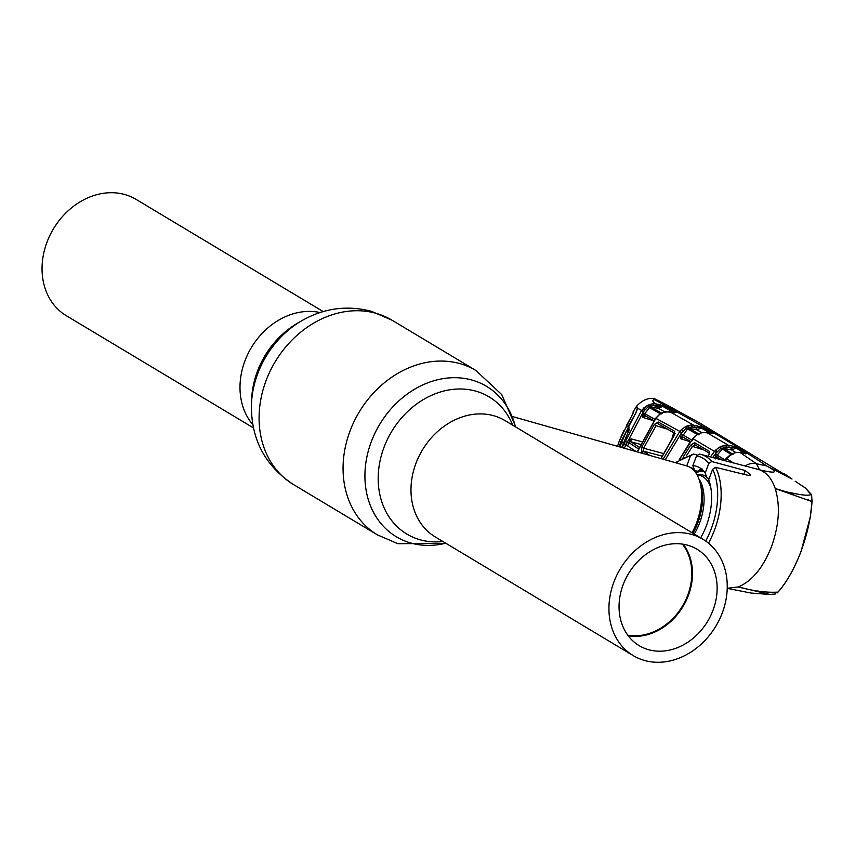 <?xml version="1.0" encoding="UTF-8"?>
<svg xmlns="http://www.w3.org/2000/svg" width="855" height="855" viewBox="0 0 855 855"><rect width="100%" height="100%" fill="white"/><g stroke="black" fill="none" stroke-linecap="round" stroke-linejoin="round"><path stroke-width="1.28" d="M253.443 427.906L66.327 315.719A67.823 55.735 -59.1 0 1 49.889 235.414A67.823 55.735 -59.1 0 1 124.883 194.555A67.823 55.735 -59.1 0 1 136.084 199.386L323.19 311.573M644.414 660.445A67.823 55.735 120.9 0 0 719.408 619.586A67.823 55.735 120.9 0 0 702.97 539.281A67.823 55.735 120.9 0 0 691.77 534.45A67.823 55.735 120.9 0 0 616.776 575.308A67.823 55.735 120.9 0 0 633.213 655.614A67.823 55.735 120.9 0 0 644.414 660.445M648.464 649.672A56.227 46.202 -59.1 0 1 639.177 645.664A56.227 46.202 -59.1 0 1 625.55 579.092A56.227 46.202 -59.1 0 1 687.719 545.223A56.227 46.202 -59.1 0 1 697.007 549.22A56.227 46.202 -59.1 0 1 710.633 615.803A56.227 46.202 -59.1 0 1 648.464 649.672M682.386 544.101A55.725 45.785 -59.1 0 1 682.461 606.067A55.725 45.785 -59.1 0 1 627.773 635.19M683.241 544.229A56.227 46.202 -59.1 0 1 683.07 606.43A56.227 46.202 -59.1 0 1 628.286 635.885M692.048 532.729A45.379 25.244 -74.2 0 0 696.569 522.875A45.379 25.244 -74.2 0 0 699.839 481.75A45.379 25.244 -74.2 0 0 686.757 465.911L512.968 416.684M703.718 471.158A45.379 25.244 -74.2 0 0 695.82 472.847M659.558 414.536L655.913 418.234L637.381 451.921M663.106 459.21L679.821 431.38L681.585 432.673L665.233 459.819M655.849 418.319L679.821 431.38L681.435 429.531L683.038 431.005L681.585 432.673M681.435 429.531L685.603 426.656L686.319 427.992L680.954 433.731L692.657 440.646M686.319 427.992L687.548 428.911L680.772 438.786L680.954 433.731M698.15 434.874L687.548 428.911L688.841 428.334L699.411 434.276M675.097 412.612A1.518 1.496 -11.1 0 1 676.091 412.527L669.732 411.747L693.758 425.213L702.703 427.35L713.156 433.271L702.554 432.491L698.535 433.827A1.518 0.663 -119.4 0 0 698.257 433.848A1.518 0.663 -119.4 0 0 698.086 434.073M698.535 433.827L696.932 434.8M692.796 438.733L679.575 459.359M697.242 434.597L692.871 438.647L716.383 452.541L712.632 457.5M682.953 435.099A1.518 1.347 119.6 0 0 683.476 437.354L680.772 438.786L690.53 441.789M701.763 432.577L696.782 429.776L688.841 428.334A1.518 0.802 -79.7 0 1 688.403 427.094L696.44 427.885A1.518 0.802 -79.7 0 0 696.782 429.776L701.207 428.034L710.174 433.122M685.603 426.656L687.27 425.918A1.518 0.844 64.6 0 1 688.403 427.094M687.27 425.918L690.755 425.063A1.518 0.727 85.7 0 1 691.406 426.976M710.345 456.901L715.528 450.147L720.338 446.684L725.489 445.145L728.556 445.337L706.647 432.502A1.518 0.844 -79.8 0 0 706.519 432.47A1.518 0.844 -79.8 0 0 706.39 432.459M713.348 433.517A1.518 1.496 -125.4 0 0 712.504 433.528M683.07 457.233L690.648 445.166L694.591 442.666L709.597 451.515L708.485 456.11M709.597 451.515A1.518 1.368 121.1 0 0 709.565 453.396M703.28 449.73L692.465 446.396L686.544 455.63M694.591 442.666A1.518 1.357 120.1 0 0 695.136 444.921L692.465 446.396L690.648 445.166M694.901 444.814L709.565 453.278L708.154 456.324M715.528 450.147L717.206 451.579L716.383 452.541M720.338 446.684L721.043 448.009L715.421 453.834L717.195 455.149L716.191 457.051M721.043 448.009L722.272 448.95L717.195 455.149L724.987 459.958M715.24 458.964L715.421 453.834M721.983 445.968A1.518 0.855 65.3 0 1 723.116 447.154A1.518 0.802 -79.1 0 0 723.554 448.383L733.024 454.283M725.489 445.145A1.518 0.727 86.1 0 1 726.13 447.058L723.116 447.154M731.303 448.052L732.724 447.956A1.518 0.802 100.9 0 0 732.404 446.075L728.556 445.337A1.518 0.802 100.9 0 1 728.866 447.218L726.13 447.058L731.303 448.052A1.518 0.802 -79.1 0 0 731.624 449.944L723.554 448.383L722.272 448.95L731.784 454.871M732.404 446.075L736.294 447.058A1.518 0.599 108.6 0 0 735.492 447.913L728.866 447.218M736.294 447.058L737.619 447.603A1.518 1.368 121.3 0 0 736.251 448.073L731.624 449.944L735.781 452.487M745.656 453.877L736.251 448.073L744.032 453.257M737.619 447.603L747.131 453.674A1.518 1.475 -109.7 0 0 746.436 453.642M747.131 453.674L745.218 453.492A1.518 0.844 -79.5 0 0 745.09 453.449L745.09 453.449A1.518 0.844 -79.5 0 0 744.951 453.439M745.218 453.492L740.12 452.552A1.518 0.844 -79.5 0 0 739.992 452.509A1.518 0.844 -79.5 0 0 739.842 452.498M717.366 455.223A1.518 1.368 121.5 0 0 717.901 457.511M717.74 457.457L716.052 458.237M792.019 479.014L766.775 465.996L756.451 463.72L740.12 452.552L736.112 452.487L732.137 453.727L724.645 460.631M733.323 462.886L726.226 458.376L724.506 460.589M778.221 591.906L778.018 592.088C786.568 582.383 794.22 568.874 800.975 551.55C807.334 534.033 811.021 517.371 812.026 501.586L775.239 488.568C780.412 505.69 779.172 525.034 771.509 546.601C763.12 567.731 752.037 581.176 738.26 586.936L727.231 588.304M745.186 465.986A15.123 13.926 127.6 0 1 756.451 463.72L759.464 469.587M784.452 473.83L791.954 478.96L699.625 422.969L666.729 404.864L654.203 398.59L654.278 399.616C701.143 424.817 738.635 446.941 766.775 465.996C778.926 472.559 776.554 473.841 759.657 469.855A61.517 34.221 105.8 0 0 757.819 469.277L701.014 454.465A60.288 33.537 105.8 0 1 711.723 461.529L708.827 463.346L705.193 473.007L706.989 477.902L709.864 478.747M700.651 537.891A47.666 26.516 105.8 0 0 708.71 479.719L712.621 469.32L715.539 467.311L748.51 475.455L750.626 474.995L745.239 470.539L711.723 461.529M705.193 473.007A47.666 26.516 -74.2 0 0 692.871 465.612L696.504 455.95L699.358 454.112A60.288 33.537 105.8 0 1 701.014 454.465L699.358 454.112M702.383 471.18L699.091 470.197M693.95 468.647L690.584 467.642M697.082 454.978L693.394 454.037L690.434 456.014L686.725 465.9M693.394 454.037L675.3 462.673M701.87 468.412L697.413 471.276L694.602 470.464L692.871 465.612M811.684 495.43L805.474 488.066L811.577 494.682L812.1 501.874L811.128 494.105C810.455 495.419 806.618 495.547 799.628 494.489L787.188 492.042L775.239 488.568C771.883 478.832 766.689 472.591 759.657 469.855M778.018 592.088L778.018 592.088C767.063 592.825 753.811 591.115 738.26 586.936L770.013 594.482L775.624 593.936M812.026 501.586L810.284 517.008L801.039 551.528C794.359 568.682 786.782 582.105 778.296 591.81L777.142 592.975M801.039 551.528L810.284 517.008M791.003 492.897L795.321 495.761M808.948 500.485L808.509 499.833M809.835 500.175L810.38 500.998M691.342 426.057L693.715 427.393M696.333 428.868L698.001 429.809M692.764 427.222L691.406 426.463M688.328 426.923L687.602 428.847M698.909 422.562L695.756 420.788M654.556 398.74L654.278 399.616C651.959 400.311 652.461 401.711 655.774 403.838L663.875 405.665L676.091 412.527M654.417 398.644L666.697 404.853M622.13 447.603L641.581 410.421L643.366 411.672L624.225 448.202M628.649 431.112L621.799 447.507M623.071 444.023L625.368 445.06M629.024 429.189A1.518 1.4 -52.5 0 1 628.97 427.66L628.617 431.177M628.842 428.825L627.869 426.763L635.735 413.307L637.68 408.284L636.697 406.072C642.169 400.311 647.801 397.799 653.615 398.526M642.372 415.188L643.751 415.573M629.675 429.691L628.489 428.718M627.869 426.763L628.97 427.66M674.477 412.837L662.946 406.424L656.106 405.719A1.518 0.802 -80.2 0 0 655.774 403.838L652.579 403.72L647.492 405.388L641.581 410.421L637.68 408.284M644.841 409.908L642.511 409.246M652.579 403.72A1.518 0.716 84.5 0 1 653.241 405.623L648.197 406.734L643.366 411.672M656.106 405.719L653.241 405.623L658.104 406.467A1.518 0.802 -80.2 0 0 658.436 408.348L650.762 407.023L662.336 413.521M658.104 406.467L659.568 406.328A1.518 0.802 -80.1 0 0 659.237 404.447M664.901 411.95L658.436 408.348L662.711 406.349A1.518 1.047 -67 0 1 663.875 405.665M662.946 406.424A1.518 1.304 -61 0 1 664.292 405.869M674.755 412.57A1.518 1.315 -60.8 0 1 675.824 412.302M647.492 405.388L649.415 407.621L644.841 413.702L655.849 419.805M649.191 404.618A1.518 0.844 63.7 0 1 650.324 405.783A1.518 0.802 -80.2 0 0 650.762 407.023L649.415 407.621L661.043 414.141M662.903 406.467L673.28 412.313M661.022 413.531A1.518 0.673 58.5 0 1 661.193 413.254A1.518 0.673 58.5 0 1 661.514 413.232L659.857 414.312M663.416 412.356L661.514 413.232M644.841 413.702L642.907 417.432L643.078 412.473L644.841 413.702M645.183 413.82A1.518 1.304 119.2 0 0 645.696 416.022L642.907 417.432L653.851 420.799M645.578 415.979L653.936 420.681M653.947 420.66L645.696 416.022M640.384 444.322L630.947 441.821L639.113 447.208M638.396 448.886L629.184 442.815A1.518 1.315 -56.8 0 1 630.947 441.821L631.043 438.861L627.57 445.936L636.109 451.568M643.078 412.473L645.29 409.449L643.719 407.963M747.024 453.428A1.518 1.379 122.3 0 0 746.009 453.599M711.798 433.763L701.346 427.863L694.089 427.105A1.518 0.802 100.2 0 0 693.758 425.213L690.755 425.063M713.156 433.271A1.518 1.347 119.7 0 0 712.162 433.464M701.666 426.923A1.518 0.737 109.1 0 0 700.758 427.735M697.509 425.897A1.518 0.802 100.2 0 1 697.84 427.778M669.444 411.693A1.518 0.844 99.4 0 1 669.604 411.693A1.518 0.844 99.4 0 1 669.732 411.747L663.736 412.26M644.2 453.855L641.656 452.156L641.635 447.325L654.246 424.486L658.254 422.007L674.777 431.337L673.9 435.943L661.065 458.633M675.311 433.571L658.788 424.23A1.518 1.325 119.5 0 1 658.574 424.133L675.087 433.474L660.904 458.59M667.595 429.242L656.052 425.672L643.601 448.234L663.341 453.46M672.009 438.455L673.719 432.694M662.059 456.1L643.43 451.173L649.757 455.426M641.635 447.325L643.601 448.234L643.43 451.173A1.518 1.325 123.8 0 0 641.656 452.156M656.052 425.672L654.246 424.486M658.254 422.007A1.518 1.325 119.5 0 0 658.574 424.133M674.777 431.337A1.518 1.336 119.6 0 0 674.819 433.271M629.184 442.815L626.907 441.661L631.043 438.861L641.635 441.661M624.31 448.586L625.582 445.102L627.57 445.936M625.582 445.102L626.907 441.661M617.556 446.31L619.341 440.817L633.812 411.618M619.832 439.63L624 430.428M626.779 424.956L633.074 413.51M642.18 410.806L643.697 411.234M619.341 440.817L620.677 442.185L635.778 413.029L637.274 408.369L636.291 407.001M619.116 446.748L620.677 442.185M628.724 432.181L626.726 430.706L628.831 431.625M623.274 443.029L621.596 442.452L626.726 430.706M621.596 442.452L620.046 447.015M642.351 414.889L643.89 415.327M442.954 541.546A79.985 65.728 -59.1 0 1 420.029 539.751A79.985 65.728 -59.1 0 1 384.013 447.347A79.985 65.728 -59.1 0 1 475.882 391.163A79.985 65.728 -59.1 0 1 512.711 425.202M445.733 543.203A87.702 72.066 -59.1 0 1 410.795 543.01A87.702 72.066 -59.1 0 1 371.305 441.682A87.702 72.066 -59.1 0 1 472.046 380.08A87.702 72.066 -59.1 0 1 515.48 426.869M446.096 543.427L397.821 543.684L377.365 534.845A95.813 78.724 -59.1 0 1 354.141 421.397A95.813 78.724 -59.1 0 1 460.086 363.674A95.813 78.724 -59.1 0 1 475.904 370.504L391.932 320.155L371.476 311.316C346.97 304.957 323.618 308.163 301.409 320.935A87.702 72.066 -59.1 0 0 251.434 404.287L251.627 399.413A79.985 65.728 -59.1 0 1 297.209 323.393L301.409 320.935M377.365 534.845L293.393 484.496A95.813 78.724 -59.1 0 1 270.169 371.049A95.813 78.724 -59.1 0 1 376.115 313.336A95.813 78.724 -59.1 0 1 391.932 320.155M252.802 424.668A67.823 55.735 -59.1 0 1 251.359 347.579A67.823 55.735 -59.1 0 1 320.037 312.545M633.213 655.614L435.259 536.929A67.823 55.735 -59.1 0 1 418.822 456.613A67.823 55.735 -59.1 0 1 493.816 415.754A67.823 55.735 -59.1 0 1 505.016 420.585L702.97 539.281M706.647 476.94A41.019 22.818 -74.2 0 0 696.932 474.557M710.762 487.382A39.832 22.166 -74.2 0 0 699.882 475.401L696.878 474.546M694.207 534.022A39.832 22.166 -74.2 0 0 699.625 522.886A39.832 22.166 -74.2 0 0 698.888 478.853M692.86 533.21A41.019 22.818 -74.2 0 0 697.926 522.587A41.019 22.818 -74.2 0 0 700.886 485.416L699.839 481.75M715.539 467.311A60.288 33.537 105.8 0 1 714.427 530.239A60.288 33.537 105.8 0 1 708.506 543.182M705.696 541.055A57.766 32.137 -74.2 0 0 712.621 469.32M745.239 470.539L743.818 474.301M708.827 463.346A57.766 32.137 -74.2 0 0 696.504 455.95M690.434 456.014A57.766 32.137 -74.2 0 0 676.22 462.929M702.703 427.35A1.518 1.336 119.4 0 0 701.346 427.863M644.296 414.579L642.415 414.055L644.296 414.568M626.918 430.493L628.564 430.963M515.854 427.094L501.735 394.583L475.904 370.504M293.393 484.496C264.847 465.654 250.857 438.925 251.434 404.287M637.21 451.878L655.732 418.17L659.622 414.29M698.257 433.848L692.71 438.594M683.252 437.258L690.722 441.522M712.087 433.742L706.519 432.47L700.715 432.833M679.308 459.552L689.921 442.377M746.223 453.695L739.992 452.509M717.634 457.393L721.577 459.83M730.843 454.315L726.226 458.376M735.899 452.466L734.392 452.776M756.878 469.053L759.945 469.919M727.231 588.358L750.957 593.028L769.992 594.482M805.474 488.066L795.171 481.237M621.66 447.475L629.301 429.488M661.193 413.254L663.555 412.217M665.511 411.736L673.975 412.431M636.377 406.563L632.924 412.099"/></g></svg>
